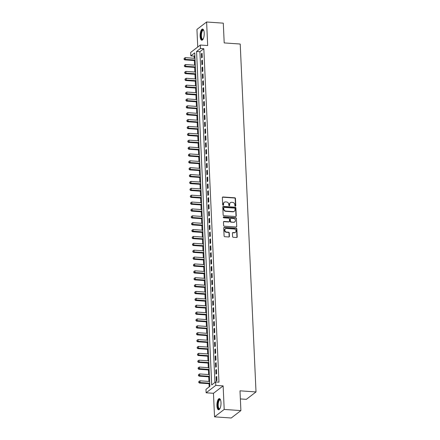 <?xml version="1.0" encoding="UTF-8"?>
<svg xmlns="http://www.w3.org/2000/svg" width="440" height="440" viewBox="0 0 440 440"><rect width="100%" height="100%" fill="white"/><g stroke="black" fill="none" stroke-linecap="round" stroke-linejoin="round"><path stroke-width="0.66" d="M235.351 206.135A0.495 0.44 52.5 0 0 235.791 205.695L235.466 198.523A0.704 0.627 52.5 0 0 234.779 197.802L222.981 196.988A0.704 0.627 52.5 0 0 222.36 197.615L222.684 204.787A0.495 0.44 52.5 0 0 223.443 205.211A0.495 0.44 52.5 0 0 223.603 204.847L223.559 203.924A2.255 2.002 52.5 0 1 225.555 201.905L226.54 201.977A2.255 2.002 52.5 0 1 228.734 204.281L228.778 205.205A0.495 0.44 52.5 0 0 229.537 205.629A0.495 0.44 52.5 0 0 229.697 205.271L229.653 204.341A2.255 2.002 52.5 0 1 231.649 202.329L232.634 202.395A2.255 2.002 52.5 0 1 234.828 204.699L234.872 205.629A0.495 0.44 52.5 0 0 235.351 206.135M235.477 206.124A0.495 0.44 52.5 0 0 235.527 205.893L235.202 198.721A0.704 0.627 52.5 0 0 234.514 198L222.723 197.186A0.704 0.627 52.5 0 0 222.47 197.219M223.289 205.282A0.495 0.44 52.5 0 0 223.339 205.051L223.559 203.924M229.383 205.7A0.495 0.44 52.5 0 0 229.433 205.469L229.653 204.341M221.001 402.644A5.599 2.018 -86 0 0 219.346 398.618A5.599 2.018 -86 0 0 216.926 405.763A5.599 2.018 -86 0 0 218.576 409.789A5.599 2.018 -86 0 0 221.001 402.644M204.215 33.083A5.599 2.018 -86 0 0 202.565 29.056A5.599 2.018 -86 0 0 200.139 36.207A5.599 2.018 -86 0 0 201.795 40.227A5.599 2.018 -86 0 0 204.215 33.083M232.584 236.572A0.704 0.627 52.5 0 0 233.272 237.287L236.583 237.518A0.704 0.627 52.5 0 0 237.204 236.891L236.847 228.927A0.704 0.627 52.5 0 0 236.159 228.206L224.362 227.387A0.704 0.627 52.5 0 0 223.74 228.019L224.098 235.983A0.704 0.627 52.5 0 0 224.785 236.704L228.784 236.979A0.704 0.627 52.5 0 0 229.405 236.352L229.251 232.941A0.704 0.627 52.5 0 0 228.569 232.221L226.584 232.084A1.887 1.672 52.5 0 1 226.419 228.476L234.185 229.009A1.887 1.672 52.5 0 1 234.35 232.623L233.057 232.529A0.704 0.627 52.5 0 0 232.43 233.162L232.584 236.572M215.628 381.942L215.787 385.38L206.124 392.788L205.964 389.351L209.886 386.348L194.739 52.883L190.823 55.886L190.669 52.448L200.332 45.04L200.486 48.477L196.57 51.48L211.712 384.945L215.628 381.942L218.966 382.173L203.825 48.708L200.486 48.477M200.332 45.04L207.674 45.551L206.608 22L223.295 23.155L224.197 42.922L240.218 44.028L256.014 391.936L239.993 390.825L240.889 410.591L224.202 409.437L223.13 385.891L215.787 385.38M235.626 216.53A0.704 0.627 52.5 0 0 236.253 215.897L235.889 207.939A0.704 0.627 52.5 0 0 235.208 207.218L223.41 206.399A0.704 0.627 52.5 0 0 222.783 207.031L223.146 214.995A0.704 0.627 52.5 0 0 223.834 215.716L235.626 216.53M236.368 218.433L236.731 226.397A0.704 0.627 52.5 0 1 236.104 227.024L224.306 226.21A0.704 0.627 52.5 0 1 223.625 225.489L223.471 222.079A0.704 0.627 52.5 0 1 224.092 221.452L228.877 221.782A0.704 0.627 52.5 0 0 229.504 221.15L229.4 218.889A0.704 0.627 52.5 0 0 228.712 218.169L223.735 217.828A0.495 0.44 52.5 0 1 223.691 216.882L235.681 217.712A0.704 0.627 52.5 0 1 236.368 218.433L236.731 226.397M240.889 410.591L231.226 418L214.533 416.845L224.202 409.437M206.608 22L196.939 29.409L197.742 47.025M202.257 57.382L202.07 53.257L201.421 53.757L201.608 57.882L202.257 57.382M202.571 64.257L202.384 60.132L201.729 60.632L201.922 64.757L202.571 64.257M202.884 71.132L202.697 67.007L202.043 67.507L202.23 71.632L202.884 71.132M203.198 78.007L203.011 73.882L202.356 74.382L202.543 78.507L203.198 78.007M203.511 84.882L203.324 80.757L202.67 81.257L202.857 85.382L203.511 84.882M203.819 91.757L203.632 87.632L202.983 88.132L203.17 92.257L203.819 91.757M204.132 98.632L203.946 94.507L203.291 95.007L203.478 99.132L204.132 98.632M204.446 105.507L204.259 101.382L203.605 101.882L203.792 106.007L204.446 105.507M204.76 112.387L204.573 108.262L203.918 108.763L204.105 112.888L204.76 112.387M205.068 119.262L204.881 115.137L204.232 115.638L204.419 119.763L205.068 119.262M205.381 126.137L205.194 122.012L204.54 122.513L204.727 126.638L205.381 126.137M205.695 133.012L205.507 128.887L204.853 129.388L205.04 133.513L205.695 133.012M206.008 139.887L205.821 135.762L205.167 136.263L205.354 140.388L206.008 139.887M206.316 146.762L206.129 142.637L205.48 143.138L205.667 147.263L206.316 146.762M206.63 153.637L206.443 149.512L205.788 150.013L205.975 154.138L206.63 153.637M206.943 160.512L206.756 156.387L206.102 156.888L206.288 161.013L206.943 160.512M207.257 167.387L207.07 163.262L206.415 163.763L206.602 167.888L207.257 167.387M207.57 174.268L207.378 170.137L206.729 170.638L206.916 174.768L207.57 174.268M207.878 181.143L207.691 177.018L207.037 177.518L207.229 181.643L207.878 181.143M208.191 188.018L208.005 183.893L207.35 184.393L207.537 188.518L208.191 188.018M208.505 194.893L208.318 190.768L207.663 191.268L207.851 195.393L208.505 194.893M208.819 201.768L208.632 197.643L207.977 198.143L208.164 202.268L208.819 201.768M209.127 208.643L208.94 204.518L208.291 205.018L208.478 209.143L209.127 208.643M209.44 215.518L209.253 211.393L208.599 211.893L208.786 216.018L209.44 215.518M209.754 222.393L209.566 218.268L208.912 218.768L209.099 222.893L209.754 222.393M210.067 229.268L209.88 225.143L209.226 225.643L209.413 229.768L210.067 229.268M210.375 236.143L210.188 232.018L209.539 232.518L209.726 236.643L210.375 236.143M210.689 243.023L210.502 238.893L209.847 239.393L210.034 243.524L210.689 243.023M211.002 249.898L210.815 245.773L210.161 246.274L210.347 250.399L211.002 249.898M211.316 256.773L211.129 252.648L210.474 253.149L210.661 257.274L211.316 256.773M211.624 263.648L211.437 259.523L210.788 260.024L210.975 264.149L211.624 263.648M211.937 270.523L211.75 266.398L211.096 266.899L211.288 271.024L211.937 270.523M212.251 277.398L212.064 273.273L211.409 273.774L211.596 277.899L212.251 277.398M212.564 284.273L212.377 280.148L211.723 280.649L211.91 284.774L212.564 284.273M212.878 291.148L212.691 287.023L212.036 287.524L212.223 291.649L212.878 291.148M213.186 298.023L212.999 293.898L212.35 294.399L212.537 298.524L213.186 298.023M213.499 304.898L213.312 300.773L212.657 301.274L212.845 305.399L213.499 304.898M213.813 311.779L213.626 307.648L212.971 308.149L213.158 312.279L213.813 311.779M214.126 318.654L213.939 314.529L213.285 315.029L213.472 319.154L214.126 318.654M214.434 325.529L214.247 321.404L213.598 321.904L213.785 326.029L214.434 325.529M214.748 332.404L214.561 328.279L213.906 328.779L214.093 332.904L214.748 332.404M215.061 339.279L214.874 335.154L214.22 335.654L214.407 339.779L215.061 339.279M215.375 346.154L215.188 342.029L214.533 342.529L214.72 346.654L215.375 346.154M215.683 353.029L215.496 348.904L214.847 349.404L215.034 353.529L215.683 353.029M215.996 359.904L215.809 355.779L215.155 356.279L215.341 360.404L215.996 359.904M216.31 366.779L216.123 362.654L215.468 363.154L215.655 367.279L216.31 366.779M216.623 373.654L216.436 369.529L215.782 370.029L215.969 374.154L216.623 373.654M203.825 48.708L199.909 51.711L214.929 382.481M216.095 376.904L216.282 381.035L216.937 380.534L216.744 376.404L216.095 376.904L216.772 376.954M194.865 55.578L194.161 56.117L194.26 58.278M194.359 60.544L194.573 65.153M194.673 67.419L194.882 72.028M194.986 74.3L195.195 78.909M195.299 81.175L195.509 85.784M195.613 88.05L195.822 92.659M195.921 94.925L196.13 99.534M196.235 101.8L196.444 106.409M196.548 108.675L196.757 113.284M196.862 115.55L197.071 120.159M197.17 122.425L197.379 127.034M197.483 129.3L197.692 133.909M197.797 136.175L198.006 140.784M198.11 143.055L198.319 147.664M198.418 149.93L198.627 154.539M198.732 156.805L198.941 161.414M199.045 163.68L199.254 168.289M199.359 170.555L199.568 175.164M199.667 177.43L199.881 182.039M199.98 184.305L200.189 188.914M200.294 191.18L200.503 195.789M200.607 198.055L200.816 202.664M200.921 204.93L201.13 209.545M201.229 211.811L201.438 216.42M201.542 218.686L201.751 223.295M201.856 225.561L202.065 230.17M202.169 232.436L202.378 237.045M202.477 239.311L202.686 243.92M202.791 246.186L203 250.795M203.104 253.061L203.313 257.67M203.418 259.936L203.627 264.545M203.726 266.811L203.94 271.42M204.039 273.686L204.248 278.3M204.353 280.566L204.562 285.175M204.666 287.441L204.875 292.05M204.98 294.316L205.189 298.925M205.288 301.191L205.497 305.8M205.601 308.066L205.81 312.675M205.915 314.941L206.124 319.55M206.228 321.816L206.437 326.425M206.536 328.691L206.745 333.3M206.85 335.566L207.059 340.175M207.163 342.441L207.372 347.055M207.477 349.322L207.686 353.931M207.785 356.197L207.994 360.806M208.098 363.072L208.307 367.681M208.412 369.947L208.621 374.556M208.725 376.822L208.934 381.431M209.033 383.697L209.181 386.887M240.361 398.926L246.351 399.339L256.014 391.936M223.13 385.891L213.466 393.294L214.533 416.845M213.466 393.294L206.124 392.788M194.161 56.117L190.823 55.886M199.909 51.711L196.57 51.48M201.421 53.757L202.097 53.801M201.729 60.632L202.411 60.676M202.043 67.507L202.719 67.551M202.356 74.382L203.032 74.432M202.67 81.257L203.346 81.307M202.983 88.132L203.66 88.182M203.291 95.007L203.973 95.057M203.605 101.882L204.281 101.932M203.918 108.763L204.595 108.807M204.232 115.638L204.908 115.682M204.54 122.513L205.222 122.557M204.853 129.388L205.53 129.432M205.167 136.263L205.843 136.307M205.48 143.138L206.156 143.187M205.788 150.013L206.47 150.062M206.102 156.888L206.778 156.937M206.415 163.763L207.091 163.812M206.729 170.638L207.405 170.687M207.037 177.518L207.719 177.562M207.35 184.393L208.032 184.437M207.663 191.268L208.34 191.312M207.977 198.143L208.654 198.187M208.291 205.018L208.967 205.062M208.599 211.893L209.281 211.943M208.912 218.768L209.589 218.818M209.226 225.643L209.902 225.693M209.539 232.518L210.215 232.568M209.847 239.393L210.529 239.443M210.161 246.274L210.837 246.318M210.474 253.149L211.151 253.193M210.788 260.024L211.464 260.068M211.096 266.899L211.778 266.943M211.409 273.774L212.086 273.818M211.723 280.649L212.399 280.698M212.036 287.524L212.713 287.573M212.35 294.399L213.026 294.448M212.657 301.274L213.34 301.323M212.971 308.149L213.648 308.198M213.285 315.029L213.961 315.073M213.598 321.904L214.275 321.948M213.906 328.779L214.588 328.823M214.22 335.654L214.896 335.698M214.533 342.529L215.21 342.579M214.847 349.404L215.523 349.454M215.155 356.279L215.837 356.329M215.468 363.154L216.145 363.204M215.782 370.029L216.458 370.079M230.379 202.697L230.12 202.901A2.255 2.002 52.5 0 0 229.394 204.545M224.285 202.279L224.021 202.477A2.255 2.002 52.5 0 0 223.295 204.122M235.879 216.497A0.704 0.627 52.5 0 0 235.994 216.101L235.631 208.137A0.704 0.627 52.5 0 0 234.944 207.416L223.146 206.602A0.704 0.627 52.5 0 0 222.899 206.635M235.01 208.615A0.495 0.44 52.5 0 0 234.526 208.109L224.174 207.394A0.495 0.44 52.5 0 0 223.735 207.834L223.779 208.813A2.255 2.002 52.5 0 0 225.973 211.118L233.052 211.607A2.255 2.002 52.5 0 0 235.054 209.594L235.01 208.615M223.894 207.477L223.636 207.674A0.495 0.44 52.5 0 0 223.476 208.038L223.735 207.834M234.328 211.239L234.064 211.437A2.255 2.002 52.5 0 1 232.793 211.811L225.715 211.321A2.255 2.002 52.5 0 1 223.52 209.017L223.476 208.038M236.357 226.99A0.704 0.627 52.5 0 0 236.467 226.595M229.273 221.667L229.014 221.865A0.704 0.627 52.5 0 1 228.613 221.98L223.834 221.65A0.704 0.627 52.5 0 0 223.581 221.683M236.104 218.631A0.704 0.627 52.5 0 0 235.422 217.91L223.427 217.08A0.495 0.44 52.5 0 0 223.3 217.091M233.838 222.123A1.887 1.672 52.5 0 0 233.679 218.515L230.94 218.323A0.704 0.627 52.5 0 0 230.318 218.955L230.417 221.216A0.704 0.627 52.5 0 0 231.105 221.936L233.58 222.327A1.887 1.672 52.5 0 0 234.641 222.013L234.905 221.815M230.544 218.438L230.28 218.642A0.704 0.627 52.5 0 0 230.054 219.153L230.318 218.955M233.58 222.327L230.846 222.134A0.704 0.627 52.5 0 1 230.159 221.414L230.054 219.153M235.417 232.309L235.153 232.513A1.887 1.672 52.5 0 1 234.091 232.821L232.793 232.733A0.704 0.627 52.5 0 0 232.54 232.766M225.357 228.784L225.093 228.982A1.887 1.672 52.5 0 0 226.325 232.282L226.584 232.084M229.037 236.946A0.704 0.627 52.5 0 0 229.147 236.549L228.993 233.139A0.704 0.627 52.5 0 0 228.305 232.419L226.325 232.282M236.836 237.485A0.704 0.627 52.5 0 0 236.946 237.089L236.583 229.125A0.704 0.627 52.5 0 0 235.895 228.404L224.103 227.59A0.704 0.627 52.5 0 0 223.85 227.623M194.986 58.328L185.284 57.657L185.361 59.378L184.712 59.879L195.09 60.599M184.278 58.955L184.245 58.267L184.014 59.153L185.361 59.378L195.069 60.049M184.245 58.267L185.284 57.657M184.712 59.879L184.014 59.153M203.093 39.166A4.846 1.749 94 0 1 203.082 39.182A4.846 1.749 94 0 1 200.948 36.031A4.846 1.749 94 0 1 201.784 31.031A4.846 1.749 94 0 1 203.698 30.272A4.846 1.749 94 0 1 203.709 30.289M203.753 30.399A4.483 1.617 -86 0 0 203.357 30.228A4.483 1.617 -86 0 0 201.416 35.954A4.483 1.617 -86 0 0 202.736 39.177A4.483 1.617 -86 0 0 203.154 39.061M202.879 29.15A5.561 2.008 -86 0 0 200.69 36.229A5.561 2.008 -86 0 0 202.114 40.178M219.874 408.727A4.846 1.749 94 0 1 219.863 408.743A4.846 1.749 94 0 1 217.877 406.929A4.846 1.749 94 0 1 218.433 400.895A4.846 1.749 94 0 1 220.479 399.834A4.846 1.749 94 0 1 220.49 399.845M220.534 399.96A4.483 1.617 -86 0 0 220.138 399.79A4.483 1.617 -86 0 0 218.845 401.17A4.483 1.617 -86 0 0 218.229 405.972A4.483 1.617 -86 0 0 219.522 408.738A4.483 1.617 -86 0 0 219.934 408.623M219.659 398.712A5.561 2.008 -86 0 0 218.273 400.4A5.561 2.008 -86 0 0 217.487 406.07A5.561 2.008 -86 0 0 218.895 409.739M195.299 65.208L185.597 64.537L185.674 66.253L185.026 66.754L195.404 67.474M184.591 65.83L184.558 65.142L184.327 66.028L185.674 66.253L195.377 66.924M184.558 65.142L185.597 64.537M185.026 66.754L184.327 66.028M195.613 72.083L185.911 71.412L185.988 73.128L185.334 73.629L195.718 74.349M184.899 72.705L184.872 72.017L184.641 72.903L185.988 73.128L195.69 73.799M184.872 72.017L185.911 71.412M185.334 73.629L184.641 72.903M195.927 78.958L186.225 78.287L186.302 80.003L185.647 80.504L196.026 81.224M185.213 79.58L185.18 78.892L184.954 79.778L186.302 80.003L196.004 80.674M185.18 78.892L186.225 78.287M185.647 80.504L184.954 79.778M196.235 85.833L186.532 85.162L186.615 86.878L185.961 87.379L196.339 88.099M185.526 86.455L185.493 85.767L185.262 86.653L186.615 86.878L196.317 87.549M185.493 85.767L186.532 85.162M185.961 87.379L185.262 86.653M196.548 92.708L186.846 92.037L186.923 93.753L186.274 94.254L196.653 94.974M185.84 93.33L185.806 92.642L185.576 93.528L186.923 93.753L196.625 94.424M185.806 92.642L186.846 92.037M186.274 94.254L185.576 93.528M196.862 99.583L187.16 98.912L187.237 100.634L186.582 101.134L196.966 101.849M186.148 100.205L186.12 99.517L185.889 100.408L187.237 100.634L196.939 101.305M186.12 99.517L187.16 98.912M186.582 101.134L185.889 100.408M197.175 106.458L187.473 105.787L187.55 107.509L186.896 108.009L197.274 108.724M186.461 107.08L186.428 106.392L186.203 107.283L187.55 107.509L197.252 108.18M186.428 106.392L187.473 105.787M186.896 108.009L186.203 107.283M197.483 113.333L187.781 112.662L187.864 114.384L187.209 114.884L197.588 115.599M186.774 113.955L186.742 113.267L186.511 114.158L187.864 114.384L197.566 115.055M186.742 113.267L187.781 112.662M187.209 114.884L186.511 114.158M197.797 120.208L188.095 119.537L188.172 121.259L187.523 121.759L197.901 122.474M187.088 120.83L187.055 120.142L186.824 121.033L188.172 121.259L197.874 121.93M187.055 120.142L188.095 119.537M187.523 121.759L186.824 121.033M198.11 127.083L188.408 126.412L188.485 128.133L187.831 128.634L198.215 129.355M187.396 127.71L187.369 127.023L187.138 127.908L188.485 128.133L198.187 128.805M187.369 127.023L188.408 126.412M187.831 128.634L187.138 127.908M198.424 133.964L188.722 133.293L188.799 135.008L188.144 135.509L198.523 136.23M187.71 134.585L187.682 133.898L187.451 134.783L188.799 135.008L198.501 135.68M187.682 133.898L188.722 133.293M188.144 135.509L187.451 134.783M198.737 140.839L189.03 140.168L189.112 141.884L188.458 142.384L198.836 143.105M188.023 141.46L187.99 140.773L187.764 141.658L189.112 141.884L198.814 142.555M187.99 140.773L189.03 140.168M188.458 142.384L187.764 141.658M199.045 147.714L189.343 147.043L189.42 148.759L188.771 149.259L199.149 149.98M188.337 148.335L188.304 147.648L188.073 148.533L189.42 148.759L199.128 149.43M188.304 147.648L189.343 147.043M188.771 149.259L188.073 148.533M199.359 154.589L189.656 153.918L189.734 155.634L189.079 156.134L199.463 156.855M188.65 155.21L188.617 154.523L188.386 155.408L189.734 155.634L199.436 156.305M188.617 154.523L189.656 153.918M189.079 156.134L188.386 155.408M199.672 161.464L189.97 160.793L190.047 162.509L189.393 163.009L199.777 163.73M188.958 162.085L188.931 161.398L188.7 162.283L190.047 162.509L199.749 163.18M188.931 161.398L189.97 160.793M189.393 163.009L188.7 162.283M199.986 168.339L190.284 167.668L190.361 169.389L189.706 169.889L200.085 170.605M189.272 168.96L189.239 168.273L189.013 169.163L190.361 169.389L200.063 170.06M189.239 168.273L190.284 167.668M189.706 169.889L189.013 169.163M200.294 175.214L190.591 174.543L190.674 176.264L190.02 176.764L200.398 177.48M189.585 175.835L189.552 175.148L189.321 176.038L190.674 176.264L200.376 176.935M189.552 175.148L190.591 174.543M190.02 176.764L189.321 176.038M200.607 182.089L190.905 181.418L190.982 183.139L190.333 183.639L200.712 184.355M189.899 182.71L189.865 182.023L189.635 182.913L190.982 183.139L200.684 183.81M189.865 182.023L190.905 181.418M190.333 183.639L189.635 182.913M200.921 188.964L191.219 188.293L191.296 190.014L190.641 190.514L201.025 191.23M190.207 189.585L190.179 188.898L189.948 189.788L191.296 190.014L200.998 190.685M190.179 188.898L191.219 188.293M190.641 190.514L189.948 189.788M201.234 195.839L191.532 195.168L191.609 196.889L190.955 197.389L201.333 198.11M190.52 196.465L190.487 195.778L190.262 196.663L191.609 196.889L201.311 197.56M190.487 195.778L191.532 195.168M190.955 197.389L190.262 196.663M201.542 202.719L191.84 202.048L191.923 203.764L191.268 204.264L201.647 204.985M190.834 203.34L190.801 202.653L190.57 203.538L191.923 203.764L201.625 204.435M190.801 202.653L191.84 202.048M191.268 204.264L190.57 203.538M201.856 209.594L192.154 208.923L192.231 210.639L191.582 211.139L201.96 211.86M191.147 210.215L191.114 209.528L190.883 210.413L192.231 210.639L201.933 211.31M191.114 209.528L192.154 208.923M191.582 211.139L190.883 210.413M202.169 216.469L192.467 215.798L192.544 217.514L191.889 218.014L202.274 218.735M191.455 217.091L191.428 216.403L191.197 217.289L192.544 217.514L202.246 218.185M191.428 216.403L192.467 215.798M191.889 218.014L191.197 217.289M202.483 223.344L192.781 222.673L192.858 224.389L192.203 224.889L202.582 225.61M191.769 223.966L191.741 223.278L191.51 224.164L192.858 224.389L202.56 225.06M191.741 223.278L192.781 222.673M192.203 224.889L191.51 224.164M202.796 230.219L193.089 229.548L193.171 231.264L192.517 231.764L202.895 232.485M192.082 230.841L192.049 230.153L191.818 231.044L202.873 231.941M192.049 230.153L193.089 229.548M192.517 231.764L191.818 231.044M203.104 237.094L193.402 236.423L193.479 238.145L192.83 238.645L203.209 239.36M192.396 237.716L192.363 237.028L192.132 237.919L193.479 238.145L203.181 238.816M192.363 237.028L193.402 236.423M192.83 238.645L192.132 237.919M203.418 243.969L193.715 243.298L193.793 245.02L193.138 245.52L203.522 246.235M192.709 244.591L192.676 243.903L192.445 244.794L193.793 245.02L203.495 245.691M192.676 243.903L193.715 243.298M193.138 245.52L192.445 244.794M203.731 250.844L194.029 250.173L194.106 251.895L193.452 252.395L203.836 253.11M193.017 251.466L192.99 250.778L192.759 251.669L194.106 251.895L203.808 252.566M192.99 250.778L194.029 250.173M193.452 252.395L192.759 251.669M204.045 257.719L194.343 257.048L194.42 258.77L193.765 259.27L204.144 259.985M193.331 258.346L193.298 257.653L193.072 258.544L194.42 258.77L204.122 259.44M193.298 257.653L194.343 257.048M193.765 259.27L193.072 258.544M204.353 264.594L194.651 263.923L194.728 265.645L194.079 266.145L204.457 266.865M193.644 265.221L193.611 264.534L193.38 265.419L194.728 265.645L204.435 266.315M193.611 264.534L194.651 263.923M194.079 266.145L193.38 265.419M204.666 271.475L194.964 270.804L195.041 272.52L194.392 273.02L204.771 273.74M193.958 272.096L193.924 271.409L193.694 272.294L195.041 272.52L204.743 273.19M193.924 271.409L194.964 270.804M194.392 273.02L193.694 272.294M204.98 278.35L195.278 277.679L195.355 279.395L194.7 279.895L205.084 280.615M194.266 278.971L194.238 278.284L194.007 279.169L195.355 279.395L205.056 280.065M194.238 278.284L195.278 277.679M194.7 279.895L194.007 279.169M205.293 285.225L195.591 284.554L195.668 286.27L195.014 286.77L205.392 287.491M194.579 285.846L194.546 285.159L194.321 286.044L195.668 286.27L205.37 286.941M194.546 285.159L195.591 284.554M195.014 286.77L194.321 286.044M205.601 292.1L195.899 291.429L195.982 293.145L195.327 293.645L205.706 294.366M194.893 292.721L194.86 292.034L194.629 292.919L195.982 293.145L205.684 293.816M194.86 292.034L195.899 291.429M195.327 293.645L194.629 292.919M205.915 298.975L196.213 298.304L196.29 300.02L195.641 300.52L206.019 301.241M195.206 299.596L195.173 298.909L194.942 299.8L205.992 300.696M195.173 298.909L196.213 298.304M195.641 300.52L194.942 299.8M206.228 305.85L196.526 305.179L196.603 306.9L195.948 307.401L206.333 308.116M195.514 306.471L195.487 305.784L195.256 306.675L196.603 306.9L206.305 307.571M195.487 305.784L196.526 305.179M195.948 307.401L195.256 306.675M206.542 312.725L196.84 312.054L196.917 313.775L196.262 314.276L206.641 314.991M195.828 313.346L195.795 312.659L195.569 313.55L196.917 313.775L206.619 314.446M195.795 312.659L196.84 312.054M196.262 314.276L195.569 313.55M206.85 319.6L197.148 318.929L197.23 320.65L196.576 321.151L206.954 321.866M196.141 320.221L196.108 319.534L195.877 320.425L197.23 320.65L206.932 321.321M196.108 319.534L197.148 318.929M196.576 321.151L195.877 320.425M207.163 326.475L197.461 325.804L197.538 327.525L196.889 328.026L207.268 328.741M196.455 327.102L196.422 326.414L196.191 327.3L197.538 327.525L207.24 328.196M196.422 326.414L197.461 325.804M196.889 328.026L196.191 327.3M207.477 333.35L197.774 332.679L197.852 334.4L197.197 334.901L207.581 335.621M196.763 333.977L196.735 333.289L196.504 334.175L197.852 334.4L207.554 335.071M196.735 333.289L197.774 332.679M197.197 334.901L196.504 334.175M207.79 340.23L198.088 339.559L198.165 341.275L197.511 341.776L207.895 342.496M197.076 340.852L197.049 340.164L196.818 341.05L198.165 341.275L207.867 341.946M197.049 340.164L198.088 339.559M197.511 341.776L196.818 341.05M208.104 347.105L198.396 346.434L198.479 348.15L197.824 348.651L208.203 349.371M197.389 347.727L197.357 347.039L197.131 347.925L198.479 348.15L208.181 348.821M197.357 347.039L198.396 346.434M197.824 348.651L197.131 347.925M208.412 353.98L198.71 353.309L198.787 355.025L198.138 355.526L208.516 356.246M197.703 354.602L197.67 353.914L197.439 354.8L198.787 355.025L208.494 355.696M197.67 353.914L198.71 353.309M198.138 355.526L197.439 354.8M208.725 360.855L199.023 360.184L199.1 361.9L198.446 362.401L208.83 363.121M198.017 361.477L197.984 360.789L197.753 361.675L199.1 361.9L208.802 362.571M197.984 360.789L199.023 360.184M198.446 362.401L197.753 361.675M209.038 367.73L199.337 367.059L199.413 368.775L198.759 369.281L209.143 369.996M198.325 368.352L198.297 367.664L198.066 368.555L209.115 369.452M198.297 367.664L199.337 367.059M198.759 369.281L198.066 368.555M209.352 374.605L199.65 373.934L199.727 375.656L199.073 376.156L209.451 376.871M198.638 375.227L198.605 374.539L198.38 375.43L199.727 375.656L209.429 376.327M198.605 374.539L199.65 373.934M199.073 376.156L198.38 375.43M209.66 381.48L199.958 380.809L200.041 382.531L199.386 383.031L209.764 383.746M198.952 382.102L198.919 381.414L198.688 382.305L200.041 382.531L209.743 383.202M198.919 381.414L199.958 380.809M199.386 383.031L198.688 382.305"/></g></svg>
